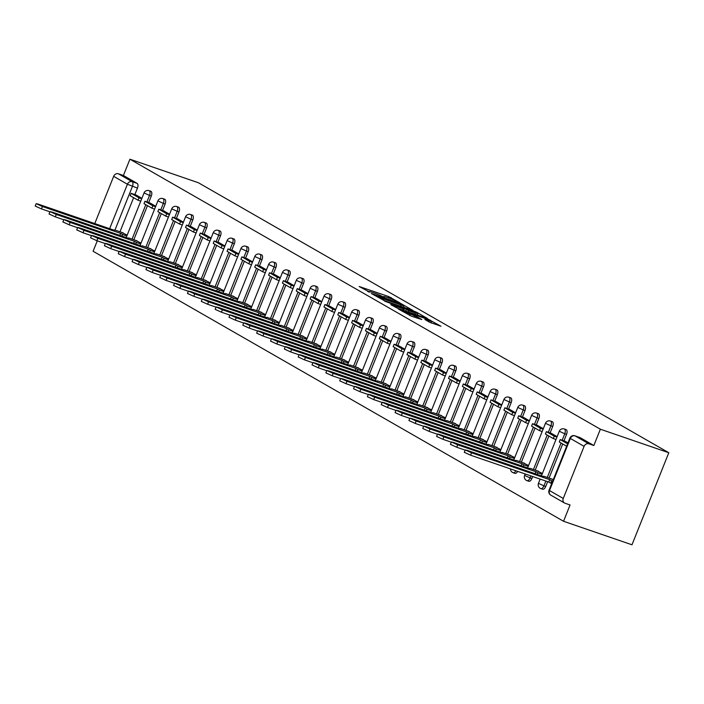<?xml version="1.0" encoding="UTF-8"?>
<svg xmlns="http://www.w3.org/2000/svg" width="704" height="704" viewBox="0 0 704 704"><rect width="100%" height="100%" fill="white"/><g stroke="black" fill="none" stroke-linecap="round" stroke-linejoin="round"><path stroke-width="1.06" d="M399.969 302.914L388.758 296.586L359.163 286.51L369.67 292.081A6.248 0.519 21.8 0 1 368.958 291.509A6.248 0.519 21.8 0 1 371.976 292.23L374.361 293.058A6.248 0.519 21.8 0 1 382.246 296.402L384.472 297.167A6.248 0.519 21.8 0 1 383.759 296.595A6.248 0.519 21.8 0 1 386.778 297.317L389.171 298.144A6.248 0.519 21.8 0 1 397.047 301.488L399.969 302.914M429.51 322.194L440.95 326.234L427.997 319.106L398.394 309.03L411.356 316.158L421.793 319.537L417.393 317.02L402.934 311.036L424.318 318.12L431.499 321.402L424.89 319.493L429.51 322.194M668.8 452.734L600.362 429.211L129.923 159.21L198.361 182.732L668.8 452.734L631.981 544.79L563.543 521.268L93.104 251.266L97.275 240.838M412.922 310.455L400.91 303.556L371.307 293.489L384.27 300.608L412.922 310.455M416.909 312.382L427.407 318.454L397.813 308.387L390.729 304.63L403.295 308.854L401.095 307.226L384.657 301.162L414.454 311.335L416.909 312.382L416.733 312.831M600.362 429.211L593.842 445.509L588.817 443.784A3.978 3.414 119.9 0 0 584.1 446.345L563.262 498.45A3.978 3.414 119.9 0 0 564.52 503.017A3.978 3.414 119.9 0 0 565.03 503.246L570.055 504.979L563.543 521.268M129.923 159.21L123.402 175.498L137.157 183.392A3.978 2.015 109 0 1 137.456 188.1L134.86 194.603M133.619 197.692L119.979 231.792M109.639 228.677L127.415 184.237L113.661 176.343L94.776 223.564M113.661 176.343A3.978 3.414 -60.1 0 1 118.378 173.774L132.132 181.667A3.978 2.015 109 0 1 132.431 186.366L114.954 230.058M123.402 175.498L118.378 173.774M149.952 202.963L155.725 206.281M141.002 243.1L135.071 240.161M169.567 214.227L163.786 210.918M154.845 251.046L148.914 248.107M177.637 218.847L183.41 222.165M168.687 258.993L162.756 256.054M197.252 230.111L191.47 226.802M182.521 266.93L176.598 263.991M205.322 234.74L211.094 238.058M196.363 274.877L190.441 271.938M219.155 242.686L224.937 246.004M210.206 282.823L204.283 279.884M232.998 250.633L238.779 253.942M224.048 290.77L218.126 287.83M246.84 258.57L252.622 261.888M237.89 298.707L231.959 295.777M260.682 266.517L266.464 269.834M251.733 306.654L245.802 303.714M274.525 274.463L280.306 277.781M265.575 314.6L259.644 311.661M294.14 285.718L288.367 282.418M279.418 322.546L273.486 319.607M302.21 290.347L307.982 293.665M293.26 330.493L287.329 327.554M321.825 301.611L316.043 298.302M307.102 338.43L301.171 335.491M335.667 309.558L329.886 306.249M320.945 346.377L315.014 343.438M343.737 314.186L349.51 317.495M334.787 354.323L328.856 351.384M357.579 322.124L363.352 325.442M348.621 362.27L342.698 359.33M371.413 330.07L377.194 333.388M362.463 370.207L356.541 367.268M385.255 338.017L391.037 341.334M376.306 378.154L370.383 375.214M399.098 345.963L404.879 349.272M390.148 386.1L384.226 383.161M412.94 353.901L418.722 357.218M403.99 394.046L398.059 391.107M426.782 361.847L432.564 365.165M417.833 401.984L411.902 399.045M446.406 373.111L440.625 369.802M431.675 409.93L425.744 406.991M454.467 377.74L460.24 381.058M445.518 417.877L439.586 414.938M468.31 385.686L474.082 388.995M459.36 425.823L453.429 422.884M482.152 393.624L487.925 396.942M473.202 433.761L467.271 430.83M501.767 404.888L495.986 401.579M487.045 441.707L481.114 438.768M509.837 409.517L515.61 412.834M500.878 449.654L494.956 446.714M523.679 417.463L529.452 420.772M514.721 457.6L508.798 454.661M537.513 425.401L543.294 428.718M528.563 465.546L522.641 462.607M551.355 433.347L557.137 436.665M542.406 473.484L536.483 470.545M567.978 442.886L565.198 441.302M553.247 479.706L550.317 478.491M566.553 434.368L564.766 433.761A3.978 2.015 109 0 0 564.282 428.974L566.069 429.59A3.978 2.015 -71 0 1 566.553 434.368L563.948 440.871M562.716 443.969L549.076 478.06M547.633 481.668L545.714 486.473L543.928 485.866A3.978 2.015 109 0 1 540.857 488.602A3.978 2.015 109 0 1 540.681 488.523M552.71 426.43L550.924 425.814A3.978 2.015 109 0 0 550.44 421.027L552.226 421.643A3.978 2.015 -71 0 1 552.71 426.43L550.106 432.925M548.874 436.022L535.234 470.122M532.673 476.529L531.872 478.526L530.086 477.919A3.978 2.015 109 0 1 527.014 480.665A3.978 2.015 109 0 1 526.838 480.577M538.868 418.484L537.082 417.868A3.978 2.015 109 0 0 536.606 413.09L538.384 413.697A3.978 2.015 -71 0 1 538.868 418.484L536.263 424.987M535.031 428.076L521.391 462.176M525.026 410.538L523.239 409.922A3.978 2.015 109 0 0 522.764 405.143L524.542 405.759A3.978 2.015 -71 0 1 525.026 410.538L522.421 417.041M521.189 420.13L507.549 454.23M511.183 402.591L509.397 401.984A3.978 2.015 109 0 0 508.922 397.197L510.699 397.813A3.978 2.015 -71 0 1 511.183 402.591L508.587 409.094M507.346 412.192L493.706 446.283M497.341 394.645L495.554 394.038A3.978 2.015 109 0 0 495.079 389.25L496.857 389.866A3.978 2.015 -71 0 1 497.341 394.645L494.745 401.148M493.504 404.246L479.864 438.346M483.498 386.707L481.721 386.091A3.978 2.015 109 0 0 481.237 381.313L483.023 381.92A3.978 2.015 -71 0 1 483.498 386.707L480.902 393.21M479.662 396.299L466.022 430.399M469.656 378.761L467.878 378.145A3.978 2.015 109 0 0 467.394 373.366L469.181 373.982A3.978 2.015 -71 0 1 469.656 378.761L467.06 385.264M465.819 388.353L452.179 422.453M455.814 370.814L454.036 370.207A3.978 2.015 109 0 0 453.552 365.42L455.338 366.036A3.978 2.015 -71 0 1 455.814 370.814L453.218 377.318M451.977 380.415L438.337 414.506M441.971 362.868L440.194 362.261A3.978 2.015 109 0 0 439.71 357.474L441.496 358.09A3.978 2.015 -71 0 1 441.971 362.868L439.375 369.371M438.134 372.469L424.503 406.569M428.138 354.93L426.351 354.314A3.978 2.015 109 0 0 425.867 349.536L427.654 350.143A3.978 2.015 -71 0 1 428.138 354.93L425.533 361.434M424.292 364.522L410.661 398.622M414.295 346.984L412.509 346.368A3.978 2.015 109 0 0 412.025 341.59L413.811 342.197A3.978 2.015 -71 0 1 414.295 346.984L411.69 353.487M410.458 356.576L396.818 390.676M400.453 339.038L398.666 338.422A3.978 2.015 109 0 0 398.182 333.643L399.969 334.259A3.978 2.015 -71 0 1 400.453 339.038L397.848 345.541M396.616 348.63L382.976 382.73M386.61 331.091L384.824 330.484A3.978 2.015 109 0 0 384.34 325.697L386.126 326.313A3.978 2.015 -71 0 1 386.61 331.091L384.006 337.594M382.774 340.692L369.134 374.783M372.768 323.154L370.982 322.538A3.978 2.015 109 0 0 370.506 317.75L372.284 318.366A3.978 2.015 -71 0 1 372.768 323.154L370.163 329.657M368.931 332.746L355.291 366.846M358.926 315.207L357.139 314.591A3.978 2.015 109 0 0 356.664 309.813L358.442 310.42A3.978 2.015 -71 0 1 358.926 315.207L356.321 321.71M355.089 324.799L341.449 358.899M345.083 307.261L343.297 306.645A3.978 2.015 109 0 0 342.822 301.866L344.599 302.482A3.978 2.015 -71 0 1 345.083 307.261L342.487 313.764M341.246 316.853L327.606 350.953M331.241 299.314L329.454 298.707A3.978 2.015 109 0 0 328.979 293.92L330.766 294.536A3.978 2.015 -71 0 1 331.241 299.314L328.645 305.818M327.404 308.915L313.764 343.006M317.398 291.377L315.621 290.761A3.978 2.015 109 0 0 315.137 285.974L316.923 286.59A3.978 2.015 -71 0 1 317.398 291.377L314.802 297.871M313.562 300.969L299.922 335.069M303.556 283.43L301.778 282.814A3.978 2.015 109 0 0 301.294 278.036L303.081 278.643A3.978 2.015 -71 0 1 303.556 283.43L300.96 289.934M299.719 293.022L286.079 327.122M289.714 275.484L287.936 274.868A3.978 2.015 109 0 0 287.452 270.09L289.238 270.706A3.978 2.015 -71 0 1 289.714 275.484L287.118 281.987M285.877 285.076L272.246 319.176M275.88 267.538L274.094 266.93A3.978 2.015 109 0 0 273.61 262.143L275.396 262.759A3.978 2.015 -71 0 1 275.88 267.538L273.275 274.041M272.034 277.138L258.403 311.23M262.038 259.591L260.251 258.984A3.978 2.015 109 0 0 259.767 254.197L261.554 254.813A3.978 2.015 -71 0 1 262.038 259.591L259.433 266.094M258.201 269.192L244.561 303.292M248.195 251.654L246.409 251.038A3.978 2.015 109 0 0 245.925 246.259L247.711 246.866A3.978 2.015 -71 0 1 248.195 251.654L245.59 258.157M244.358 261.246L230.718 295.346M234.353 243.707L232.566 243.091A3.978 2.015 109 0 0 232.082 238.313L233.869 238.929A3.978 2.015 -71 0 1 234.353 243.707L231.748 250.21M230.516 253.299L216.876 287.399M220.51 235.761L218.724 235.154A3.978 2.015 109 0 0 218.24 230.366L220.026 230.982A3.978 2.015 -71 0 1 220.51 235.761L217.906 242.264M216.674 245.362L203.034 279.453M206.668 227.814L204.882 227.207A3.978 2.015 109 0 0 204.406 222.42L206.184 223.036A3.978 2.015 -71 0 1 206.668 227.814L204.063 234.318M202.831 237.415L189.191 271.515M192.826 219.877L191.039 219.261A3.978 2.015 109 0 0 190.564 214.482L192.342 215.09A3.978 2.015 -71 0 1 192.826 219.877L190.23 226.38M188.989 229.469L175.349 263.569M178.983 211.93L177.197 211.314A3.978 2.015 109 0 0 176.722 206.536L178.499 207.143A3.978 2.015 -71 0 1 178.983 211.93L176.387 218.434M175.146 221.522L161.506 255.622M165.141 203.984L163.354 203.368A3.978 2.015 109 0 0 162.879 198.59L164.666 199.206A3.978 2.015 -71 0 1 165.141 203.984L162.545 210.487M161.304 213.576L147.664 247.676M151.298 196.038L149.521 195.43A3.978 2.015 109 0 0 149.037 190.643L150.823 191.259A3.978 2.015 -71 0 1 151.298 196.038L148.702 202.541M147.462 205.638L133.822 239.738M136.11 195.017L141.882 198.334M127.16 235.154L121.229 232.214M542.467 489.139A3.978 2.015 -71 0 0 542.643 489.218A3.978 2.015 -71 0 0 545.714 486.473M528.625 481.193A3.978 2.015 -71 0 0 528.801 481.272A3.978 2.015 -71 0 0 531.872 478.526M514.782 473.246A3.978 2.015 -71 0 0 514.958 473.334A3.978 2.015 -71 0 0 517.66 471.372M593.842 445.509L580.087 437.615A3.978 2.015 -71 0 0 579.911 437.536A3.978 2.015 -71 0 0 579.718 437.483M383.636 296.921L382.413 296.498M368.826 291.834L367.602 291.412M404.686 307.63L403.559 306.979M402.098 304.392L375.98 295.706A6.248 0.519 21.8 0 0 383.865 299.059L401.051 304.964A6.248 0.519 21.8 0 0 404.07 305.686A6.248 0.519 21.8 0 0 403.366 305.114L402.098 304.392M417.358 314.899L418.229 315.401M415.351 312.998L417.877 313.597L410.696 310.323L403.102 307.815L408.707 310.71L415.351 312.998L414.858 314.239M431.763 323.171L430.971 322.714M114.47 230.34L38.368 204.178L36.159 203.65L42.451 206.518L41.492 208.912L35.2 206.043L36.159 203.65M121.889 236.069L122.522 234.485L120.622 233.385L119.83 235.365M49.914 211.807L41.492 208.912M140.756 201.168L138.063 200.244L139.022 197.85L131.129 193.318L136.154 195.043M139.022 197.85L141.715 198.774M138.063 200.244L130.17 195.712L131.129 193.318M120.622 233.385L42.451 206.518M122.522 234.485L126.834 235.963M114.629 229.953L123.244 232.91M128.313 238.278L52.21 212.124L50.002 211.596L56.294 214.465L55.334 216.858L49.042 213.99L50.002 211.596M135.731 244.015L136.365 242.422L134.464 241.331L133.672 243.311M63.756 219.754L55.334 216.858M154.598 209.114L151.906 208.19L152.865 205.797L144.971 201.256L149.996 202.99M152.865 205.797L155.549 206.721M151.906 208.19L144.012 203.65L144.971 201.256M134.464 241.331L56.294 214.465M136.365 242.422L140.677 243.91M128.471 237.89L137.086 240.856M142.155 246.224L66.053 220.07L63.844 219.542L70.127 222.411L69.177 224.805L62.885 221.936L63.844 219.542M149.574 251.962L150.207 250.369L148.298 249.278L147.514 251.249M77.598 227.7L69.177 224.805M168.441 217.052L165.748 216.128L166.707 213.734L158.814 209.202L163.838 210.936M166.707 213.734L169.391 214.658M165.748 216.128L157.854 211.596L158.814 209.202M148.298 249.278L70.127 222.411M150.207 250.369L154.519 251.856M142.314 245.837L150.929 248.802M155.998 254.17L79.895 228.008L77.686 227.48L83.97 230.358L83.019 232.751L76.727 229.874L77.686 227.48M163.416 259.908L164.05 258.315L162.14 257.224L161.357 259.195M91.441 235.646L83.019 232.751M182.274 224.998L179.59 224.074L180.55 221.681L172.647 217.149L177.681 218.874M180.55 221.681L183.234 222.605M179.59 224.074L171.697 219.542L172.647 217.149M162.14 257.224L83.97 230.358M164.05 258.315L168.362 259.794M156.156 253.783L164.771 256.74M169.84 262.117L93.729 235.954L91.52 235.426L97.812 238.295L96.853 240.689L90.57 237.82L91.52 235.426M177.258 267.846L177.892 266.262L175.982 265.162L175.19 267.142M105.283 243.584L96.853 240.689M196.117 232.945L193.433 232.021L194.392 229.627L186.49 225.095L191.523 226.82M194.392 229.627L197.076 230.551M193.433 232.021L185.539 227.489L186.49 225.095M175.982 265.162L97.812 238.295M177.892 266.262L182.204 267.74M169.998 261.73L178.614 264.686M183.682 270.054L107.571 243.901L105.362 243.373L111.654 246.242L110.695 248.635L104.412 245.766L105.362 243.373M191.101 275.792L191.734 274.199L189.825 273.108L189.033 275.088M119.126 251.53L110.695 248.635M209.959 240.891L207.275 239.967L208.234 237.574L200.332 233.042L205.366 234.766M208.234 237.574L210.918 238.498M207.275 239.967L199.373 235.435L200.332 233.042M189.825 273.108L111.654 246.242M191.734 274.199L196.046 275.686M183.841 269.667L192.456 272.633M197.525 278.001L121.414 251.847L119.205 251.319L125.497 254.188L124.538 256.582L118.246 253.713L119.205 251.319M204.943 283.738L205.577 282.146L203.667 281.054L202.875 283.026M132.959 259.477L124.538 256.582M223.802 248.829L221.118 247.905L222.077 245.511L214.174 240.979L219.199 242.713M222.077 245.511L224.761 246.435M221.118 247.905L213.215 243.373L214.174 240.979M203.667 281.054L125.497 254.188M205.577 282.146L209.889 283.633M197.674 277.614L206.298 280.579M211.367 285.947L135.256 259.785L133.047 259.257L139.339 262.134L138.38 264.528L132.088 261.65L133.047 259.257M218.786 291.685L219.419 290.092L217.51 289.001L216.718 290.972M146.802 267.423L138.38 264.528M237.644 256.775L234.96 255.851L235.91 253.458L228.017 248.926L233.042 250.65M235.91 253.458L238.603 254.382M234.96 255.851L227.058 251.319L228.017 248.926M217.51 289.001L139.339 262.134M219.419 290.092L223.731 291.57M211.517 285.56L220.132 288.517M225.21 293.894L149.098 267.731L146.89 267.203L153.182 270.072L152.222 272.466L145.93 269.597L146.89 267.203M232.619 299.622L233.262 298.038L231.352 296.938L230.56 298.918M160.644 275.361L152.222 272.466M251.486 264.722L248.802 263.798L249.753 261.404L241.859 256.872L246.884 258.597M249.753 261.404L252.446 262.328M248.802 263.798L240.9 259.266L241.859 256.872M231.352 296.938L153.182 270.072M233.262 298.038L237.565 299.517M225.359 293.506L233.974 296.463M239.052 301.831L162.941 275.678L160.732 275.15L167.024 278.018L166.065 280.412L159.773 277.543L160.732 275.15M246.462 307.569L247.104 305.985L245.194 304.885L244.402 306.865M174.486 283.307L166.065 280.412M265.329 272.668L262.636 271.744L263.595 269.35L255.702 264.818L260.726 266.543M263.595 269.35L266.288 270.274M262.636 271.744L254.742 267.212L255.702 264.818M245.194 304.885L167.024 278.018M247.104 305.985L251.407 307.463M239.202 301.444L247.817 304.41M252.894 309.778L176.783 283.624L174.574 283.096L180.866 285.965L179.907 288.358L173.615 285.49L174.574 283.096M260.304 315.515L260.946 313.922L259.037 312.831L258.245 314.802M188.329 291.254L179.907 288.358M279.171 280.606L276.478 279.682L277.438 277.288L269.544 272.756L274.569 274.49M277.438 277.288L280.13 278.212M276.478 279.682L268.585 275.15L269.544 272.756M259.037 312.831L180.866 285.965M260.946 313.922L265.25 315.41M253.044 309.39L261.659 312.356M266.737 317.724L190.626 291.57L188.417 291.034L194.709 293.911L193.75 296.305L187.458 293.427L188.417 291.034M274.146 323.462L274.78 321.869L272.879 320.778L272.087 322.749M202.171 299.2L193.75 296.305M293.014 288.552L290.321 287.628L291.28 285.234L283.386 280.702L288.411 282.427M291.28 285.234L293.973 286.158M290.321 287.628L282.427 283.096L283.386 280.702M272.879 320.778L194.709 293.911M274.78 321.869L279.092 323.347M266.886 317.337L275.502 320.302M280.57 325.67L204.468 299.508L202.259 298.98L208.551 301.849L207.592 304.242L201.3 301.374L202.259 298.98M287.989 331.399L288.622 329.815L286.722 328.715L285.93 330.695M216.014 307.138L207.592 304.242M306.856 296.498L304.163 295.574L305.122 293.181L297.229 288.649L302.254 290.374M305.122 293.181L307.815 294.105M304.163 295.574L296.27 291.042L297.229 288.649M286.722 328.715L208.551 301.849M288.622 329.815L292.934 331.294M280.729 325.283L289.344 328.24M294.413 333.608L218.31 307.454L216.102 306.926L222.385 309.795L221.434 312.189L215.142 309.32L216.102 306.926M301.831 339.346L302.465 337.762L300.555 336.662L299.772 338.642M229.856 315.084L221.434 312.189M320.698 304.445L318.006 303.521L318.965 301.127L311.071 296.595L316.096 298.32M318.965 301.127L321.649 302.051M318.006 303.521L310.112 298.989L311.071 296.595M300.555 336.662L222.385 309.795M302.465 337.762L306.777 339.24M294.571 333.23L303.186 336.186M308.255 341.554L232.153 315.401L229.944 314.873L236.227 317.742L235.277 320.135L228.985 317.266L229.944 314.873M315.674 347.292L316.307 345.699L314.398 344.608L313.614 346.579M243.698 323.03L235.277 320.135M334.541 312.382L331.848 311.458L332.807 309.065L324.905 304.533L329.938 306.266M332.807 309.065L335.491 309.989M331.848 311.458L323.954 306.926L324.905 304.533M314.398 344.608L236.227 317.742M316.307 345.699L320.619 347.186M308.414 341.167L317.029 344.133M322.098 349.501L245.986 323.347L243.778 322.819L250.07 325.688L249.119 328.082L242.827 325.213L243.778 322.819M329.516 355.238L330.15 353.646L328.24 352.554L327.457 354.526M257.541 330.977L249.119 328.082M348.374 320.329L345.69 319.405L346.65 317.011L338.747 312.479L343.781 314.213M346.65 317.011L349.334 317.935M345.69 319.405L337.797 314.873L338.747 312.479M328.24 352.554L250.07 325.688M330.15 353.646L334.462 355.124M322.256 349.114L330.871 352.079M335.94 357.447L259.829 331.285L257.62 330.757L263.912 333.634L262.953 336.028L256.67 333.15L257.62 330.757M343.358 363.185L343.992 361.592L342.082 360.492L341.29 362.472M271.383 338.914L262.953 336.028M362.217 328.275L359.533 327.351L360.492 324.958L352.59 320.426L357.623 322.15M360.492 324.958L363.176 325.882M359.533 327.351L351.639 322.819L352.59 320.426M342.082 360.492L263.912 333.634M343.992 361.592L348.304 363.07M336.098 357.06L344.714 360.017M349.782 365.385L273.671 339.231L271.462 338.703L277.754 341.572L276.795 343.966L270.512 341.097L271.462 338.703M357.201 371.122L357.834 369.538L355.925 368.438L355.133 370.418M285.217 346.861L276.795 343.966M376.059 336.222L373.375 335.298L374.334 332.904L366.432 328.372L371.466 330.097M374.334 332.904L377.018 333.828M373.375 335.298L365.473 330.766L366.432 328.372M355.925 368.438L277.754 341.572M357.834 369.538L362.146 371.017M349.941 365.006L358.556 367.963M363.625 373.331L287.514 347.178L285.305 346.65L291.597 349.518L290.638 351.912L284.346 349.043L285.305 346.65M371.043 379.069L371.677 377.476L369.767 376.385L368.975 378.365M299.059 354.807L290.638 351.912M389.902 344.159L387.218 343.244L388.168 340.85L380.274 336.31L385.299 338.043M388.168 340.85L390.861 341.774M387.218 343.244L379.315 338.703L380.274 336.31M369.767 376.385L291.597 349.518M371.677 377.476L375.989 378.963M363.774 372.944L372.398 375.91M377.467 381.278L301.356 355.124L299.147 354.596L305.439 357.465L304.48 359.858L298.188 356.99L299.147 354.596M384.877 387.015L385.519 385.422L383.61 384.331L382.818 386.302M312.902 362.754L304.48 359.858M403.744 352.106L401.06 351.182L402.01 348.788L394.117 344.256L399.142 345.99M402.01 348.788L404.703 349.712M401.06 351.182L393.158 346.65L394.117 344.256M383.61 384.331L305.439 357.465M385.519 385.422L389.831 386.91M377.617 380.89L386.232 383.856M391.31 389.224L315.198 363.062L312.99 362.534L319.282 365.411L318.322 367.805L312.03 364.927L312.99 362.534M398.719 394.962L399.362 393.369L397.452 392.278L396.66 394.249M326.744 370.7L318.322 367.805M417.586 360.052L414.902 359.128L415.853 356.734L407.959 352.202L412.984 353.927M415.853 356.734L418.546 357.658M414.902 359.128L407 354.596L407.959 352.202M397.452 392.278L319.282 365.411M399.362 393.369L403.665 394.847M391.459 388.837L400.074 391.794M405.152 397.17L329.041 371.008L326.832 370.48L333.124 373.349L332.165 375.742L325.873 372.874L326.832 370.48M412.562 402.899L413.204 401.315L411.294 400.215L410.502 402.195M340.586 378.638L332.165 375.742M431.429 367.998L428.736 367.074L429.695 364.681L421.802 360.149L426.826 361.874M429.695 364.681L432.388 365.605M428.736 367.074L420.842 362.542L421.802 360.149M411.294 400.215L333.124 373.349M413.204 401.315L417.507 402.794M405.302 396.783L413.917 399.74M418.994 405.108L342.883 378.954L340.674 378.426L346.966 381.295L346.007 383.689L339.715 380.82L340.674 378.426M426.404 410.846L427.038 409.253L425.137 408.162L424.345 410.142M354.429 386.584L346.007 383.689M445.271 375.945L442.578 375.021L443.538 372.627L435.644 368.095L440.669 369.82M443.538 372.627L446.23 373.551M442.578 375.021L434.685 370.489L435.644 368.095M425.137 408.162L346.966 381.295M427.038 409.253L431.35 410.74M419.144 404.721L427.759 407.686M432.828 413.054L356.726 386.901L354.517 386.373L360.809 389.242L359.85 391.635L353.558 388.766L354.517 386.373M440.246 418.792L440.88 417.199L438.979 416.108L438.187 418.079M368.271 394.53L359.85 391.635M459.114 383.882L456.421 382.958L457.38 380.565L449.486 376.033L454.511 377.766M457.38 380.565L460.073 381.489M456.421 382.958L448.527 378.426L449.486 376.033M438.979 416.108L360.809 389.242M440.88 417.199L445.192 418.686M432.986 412.667L441.602 415.633M446.67 421.001L370.568 394.838L368.359 394.31L374.651 397.188L373.692 399.582L367.4 396.704L368.359 394.31M454.089 426.738L454.722 425.146L452.822 424.054L452.03 426.026M382.114 402.477L373.692 399.582M472.956 391.829L470.263 390.905L471.222 388.511L463.329 383.979L468.354 385.704M471.222 388.511L473.906 389.435M470.263 390.905L462.37 386.373L463.329 383.979M452.822 424.054L374.651 397.188M454.722 425.146L459.034 426.624M446.829 420.614L455.444 423.57M460.513 428.947L384.41 402.785L382.202 402.257L388.485 405.126L387.534 407.519L381.242 404.65L382.202 402.257M467.931 434.676L468.565 433.092L466.655 431.992L465.872 433.972M395.956 410.414L387.534 407.519M486.798 399.775L484.106 398.851L485.065 396.458L477.171 391.926L482.196 393.65M485.065 396.458L487.749 397.382M484.106 398.851L476.212 394.319L477.171 391.926M466.655 431.992L388.485 405.126M468.565 433.092L472.877 434.57M460.671 428.56L469.286 431.517M474.355 436.885L398.253 410.731L396.044 410.203L402.327 413.072L401.377 415.466L395.085 412.597L396.044 410.203M481.774 442.622L482.407 441.038L480.498 439.938L479.714 441.918M409.798 418.361L401.377 415.466M500.641 407.722L497.948 406.798L498.907 404.404L491.005 399.872L496.038 401.597M498.907 404.404L501.591 405.328M497.948 406.798L490.054 402.266L491.005 399.872M480.498 439.938L402.327 413.072M482.407 441.038L486.719 442.517M474.514 436.498L483.129 439.463M488.198 444.831L412.086 418.678L409.878 418.15L416.17 421.018L415.21 423.412L408.927 420.543L409.878 418.15M495.616 450.569L496.25 448.976L494.34 447.885L493.548 449.856M423.641 426.307L415.21 423.412M514.474 415.659L511.79 414.735L512.75 412.342L504.847 407.81L509.881 409.543M512.75 412.342L515.434 413.266M511.79 414.735L503.897 410.203L504.847 407.81M494.34 447.885L416.17 421.018M496.25 448.976L500.562 450.463M488.356 444.444L496.971 447.41M502.04 452.778L425.929 426.624L423.72 426.087L430.012 428.965L429.053 431.358L422.77 428.481L423.72 426.087M509.458 458.515L510.092 456.922L508.182 455.831L507.39 457.802M437.483 434.254L429.053 431.358M528.317 423.606L525.633 422.682L526.592 420.288L518.69 415.756L523.723 417.481M526.592 420.288L529.276 421.212M525.633 422.682L517.73 418.15L518.69 415.756M508.182 455.831L430.012 428.965M510.092 456.922L514.404 458.401M502.198 452.39L510.814 455.356M515.882 460.724L439.771 434.562L437.562 434.034L443.854 436.902L442.895 439.296L436.612 436.427L437.562 434.034M523.301 466.453L523.934 464.869L522.025 463.769L521.233 465.749M451.317 442.191L442.895 439.296M542.159 431.552L539.475 430.628L540.434 428.234L532.532 423.702L537.557 425.427M540.434 428.234L543.118 429.158M539.475 430.628L531.573 426.096L532.532 423.702M522.025 463.769L443.854 436.902M523.934 464.869L528.246 466.347M516.041 460.337L524.656 463.294M529.725 468.662L453.614 442.508L451.405 441.98L457.697 444.849L456.738 447.242L450.446 444.374L451.405 441.98M537.143 474.399L537.777 472.815L535.867 471.715L535.075 473.695M465.159 450.138L456.738 447.242M556.002 439.498L553.318 438.574L554.268 436.181L546.374 431.649L551.399 433.374M554.268 436.181L556.961 437.105M553.318 438.574L545.415 434.042L546.374 431.649M535.867 471.715L457.697 444.849M537.777 472.815L542.089 474.294M529.874 468.283L538.49 471.24M543.567 476.608L467.456 450.454L465.247 449.926L471.539 452.795L470.58 455.189L464.288 452.32L465.247 449.926M551.725 483.516L550.66 483.146L551.619 480.753L549.71 479.662L548.75 482.055L470.58 455.189M550.66 483.146L548.75 482.055M567.6 443.828L560.217 439.586L565.242 441.32M566.641 446.222L559.258 441.98L560.217 439.586M549.71 479.662L471.539 452.795M551.619 480.753L552.684 481.122M543.717 476.221L552.332 479.186M584.1 446.345L570.346 438.451L549.507 490.556L563.262 498.45M137.456 188.1L127.415 184.237A3.978 3.414 -60.1 0 1 132.132 181.667L137.157 183.392M564.282 428.974A3.978 3.978 0 0 0 559.293 431.262L564.766 433.761L562.162 440.264M561.062 443.018L547.29 477.453M545.846 481.061L543.928 485.866L538.454 483.366A3.978 3.978 0 0 0 540.857 488.602L542.643 489.218M550.44 421.027A3.978 3.978 0 0 0 545.459 423.315L550.924 425.814L548.328 432.318M547.219 435.072L533.447 469.506M530.886 475.913L530.086 477.919L524.612 475.42A3.978 3.978 0 0 0 527.014 480.665L528.801 481.272M536.606 413.09A3.978 3.978 0 0 0 531.617 415.369L537.082 417.868L534.486 424.371M533.377 427.126L519.605 461.56M522.764 405.143A3.978 3.978 0 0 0 517.774 407.431L523.239 409.922L520.643 416.425M519.534 419.188L505.762 453.614M508.922 397.197A3.978 3.978 0 0 0 503.932 399.485L509.397 401.984L506.801 408.478M505.692 411.242L491.92 445.676M495.079 389.25A3.978 3.978 0 0 0 490.09 391.538L495.554 394.038L492.958 400.541M491.858 403.295L478.086 437.73M481.237 381.313A3.978 3.978 0 0 0 476.247 383.592L481.721 386.091L479.116 392.594M478.016 395.349L464.244 429.783M467.394 373.366A3.978 3.978 0 0 0 462.405 375.654L467.878 378.145L465.274 384.648M464.174 387.411L450.402 421.837M453.552 365.42A3.978 3.978 0 0 0 448.562 367.708L454.036 370.207L451.431 376.702M450.331 379.465L436.559 413.899M439.71 357.474A3.978 3.978 0 0 0 434.72 359.762L440.194 362.261L437.589 368.764M436.489 371.518L422.717 405.953M425.867 349.536A3.978 3.978 0 0 0 420.878 351.815L426.351 354.314L423.746 360.818M422.646 363.572L408.874 398.006M412.025 341.59A3.978 3.978 0 0 0 407.035 343.878L412.509 346.368L409.904 352.871M408.804 355.634L395.032 390.06M398.182 333.643A3.978 3.978 0 0 0 393.193 335.931L398.666 338.422L396.062 344.925M394.962 347.688L381.19 382.122M384.34 325.697A3.978 3.978 0 0 0 379.359 327.985L384.824 330.484L382.228 336.987M381.119 339.742L367.347 374.176M370.506 317.75A3.978 3.978 0 0 0 365.517 320.038L370.982 322.538L368.386 329.041M367.277 331.795L353.505 366.23M356.664 309.813A3.978 3.978 0 0 0 351.674 312.092L357.139 314.591L354.543 321.094M353.434 323.858L339.662 358.283M342.822 301.866A3.978 3.978 0 0 0 337.832 304.154L343.297 306.645L340.701 313.148M339.592 315.911L325.82 350.346M328.979 293.92A3.978 3.978 0 0 0 323.99 296.208L329.454 298.707L326.858 305.21M325.758 307.965L311.986 342.399M315.137 285.974A3.978 3.978 0 0 0 310.147 288.262L315.621 290.761L313.016 297.264M311.916 300.018L298.144 334.453M301.294 278.036A3.978 3.978 0 0 0 296.305 280.315L301.778 282.814L299.174 289.318M298.074 292.072L284.302 326.506M287.452 270.09A3.978 3.978 0 0 0 282.462 272.378L287.936 274.868L285.331 281.371M284.231 284.134L270.459 318.56M273.61 262.143A3.978 3.978 0 0 0 268.62 264.431L274.094 266.93L271.489 273.425M270.389 276.188L256.617 310.622M259.767 254.197A3.978 3.978 0 0 0 254.778 256.485L260.251 258.984L257.646 265.487M256.546 268.242L242.774 302.676M245.925 246.259A3.978 3.978 0 0 0 240.935 248.538L246.409 251.038L243.804 257.541M242.704 260.295L228.932 294.73M232.082 238.313A3.978 3.978 0 0 0 227.093 240.601L232.566 243.091L229.97 249.594M228.862 252.358L215.09 286.783M218.24 230.366A3.978 3.978 0 0 0 213.259 232.654L218.724 235.154L216.128 241.648M215.019 244.411L201.247 278.846M204.406 222.42A3.978 3.978 0 0 0 199.417 224.708L204.882 227.207L202.286 233.71M201.177 236.465L187.405 270.899M190.564 214.482A3.978 3.978 0 0 0 185.574 216.762L191.039 219.261L188.443 225.764M187.334 228.518L173.562 262.953M176.722 206.536A3.978 3.978 0 0 0 171.732 208.824L177.197 211.314L174.601 217.818M173.492 220.581L159.72 255.006M162.879 198.59A3.978 3.978 0 0 0 157.89 200.878L163.354 203.368L160.758 209.871M159.658 212.634L145.886 247.069M149.037 190.643A3.978 3.978 0 0 0 144.047 192.931L149.521 195.43L146.916 201.934M145.816 204.688L132.044 239.122M515.874 470.756A3.978 2.015 109 0 1 513.172 472.718A3.978 2.015 109 0 1 512.996 472.639M580.087 437.615L575.062 435.89L588.817 443.784M574.482 435.75A3.978 2.015 109 0 1 574.886 435.802A3.978 2.015 109 0 1 575.062 435.89A3.978 3.414 -60.1 0 0 570.346 438.451L569.897 438.09L549.058 490.195A3.978 3.978 0 0 0 550.766 495.123L564.52 503.017M550.766 495.123A3.978 3.414 119.9 0 1 549.507 490.556L549.058 490.195M388.265 297.827L388.758 296.586M390.782 298.725L391.222 297.634M383.372 300.274L383.865 299.059M400.558 306.205L401.051 304.964M402.802 310.094L403.295 308.854M405.68 311.089L406.243 309.663M408.214 311.96L408.707 310.71M428.622 321.684L428.974 320.795M409.649 315.48L410.115 314.318M414.427 317.214L414.929 315.973M416.962 318.085L417.393 317.02M430.285 320.593L430.452 320.153M126.201 237.556L144.047 192.931M514.958 473.334L513.172 472.718A3.978 3.978 0 0 1 510.488 468.908M140.043 245.494L157.89 200.878M153.886 253.44L171.732 208.824M167.728 261.386L185.574 216.762M181.57 269.333L199.417 224.708M195.404 277.27L213.259 232.654M209.246 285.217L227.093 240.601M223.089 293.163L240.935 248.538M236.931 301.11L254.778 256.485M250.774 309.056L268.62 264.431M264.616 316.994L282.462 272.378M278.458 324.94L296.305 280.315M292.301 332.886L310.147 288.262M306.143 340.833L323.99 296.208M319.986 348.77L337.832 304.154M333.828 356.717L351.674 312.092M347.67 364.663L365.517 320.038M361.504 372.61L379.359 327.985M375.346 380.547L393.193 335.931M389.189 388.494L407.035 343.878M403.031 396.44L420.878 351.815M416.874 404.386L434.72 359.762M430.716 412.324L448.562 367.708M444.558 420.27L462.405 375.654M458.401 428.217L476.247 383.592M472.243 436.163L490.09 391.538M486.086 444.101L503.932 399.485M499.928 452.047L517.774 407.431M513.762 459.994L531.617 415.369M524.612 475.42L525.202 473.959M527.604 467.94L545.459 423.315M538.454 483.366L540.162 479.098M541.446 475.886L559.293 431.262M579.911 437.536L574.886 435.802A3.978 3.978 0 0 0 569.897 438.09M383.539 297.15L383.759 296.595M368.738 292.063L368.958 291.509M374.387 295.302L374.563 294.853M403.462 307.208L404.07 305.686M403.709 310.411L404.237 309.082M417.287 315.075L417.877 313.597M402.926 308.273L403.102 307.815M430.918 322.846L431.499 321.402M402.723 311.564L402.934 311.036"/></g></svg>
